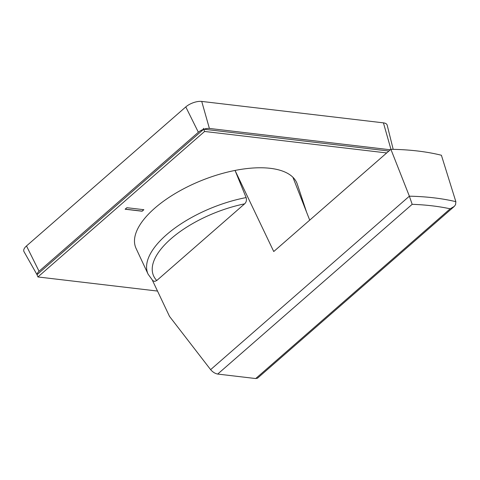 <?xml version="1.0" encoding="UTF-8"?>
<svg xmlns="http://www.w3.org/2000/svg" width="480" height="480" viewBox="0 0 480 480"><rect width="100%" height="100%" fill="white"/><g stroke="black" fill="none" stroke-linecap="round" stroke-linejoin="round"><path stroke-width="0.72" d="M441.402 155.25L455.856 201.666L455.586 204.606L454.32 206.37L450.186 208.806A262.08 114.474 158.3 0 0 432.03 205.818A262.08 114.474 158.3 0 0 412.17 204.318L409.368 196.182L390.882 149.292A270.894 118.326 -21.7 0 1 417.6 150.996A270.894 118.326 -21.7 0 1 441.402 155.25M386.7 152.94L204.612 131.46L37.914 276.954L157.512 291.066M125.13 209.226L126.882 207.696L143.862 209.7L142.11 211.224L125.13 209.226M390.882 149.292L273.738 251.538L235.044 170.436A86.808 37.92 158.3 0 0 136.068 248.406L148.134 274.242A85.146 37.194 158.3 0 1 246.126 197.58L235.044 170.436A86.808 37.92 -21.7 0 1 292.902 177.258L309.708 220.14M306.528 212.01L297.324 184.236A86.808 37.92 158.3 0 0 292.902 177.258M125.226 209.142L142.074 211.128L143.724 209.682M204.612 131.46L203.376 128.346L203.844 129.222L207.516 129.654A5.988 2.616 -21.7 0 1 207.96 129.69L388.884 151.032M37.914 276.954L36.678 273.846L37.128 274.608L40.35 271.794A5.988 2.616 -21.7 0 1 40.698 271.47L199.992 132.438A5.988 2.616 -21.7 0 1 200.382 132.114L203.604 129.306L203.376 128.346M37.128 274.608A8.298 3.624 -21.7 0 1 39.06 271.278L198.354 132.246A8.298 3.624 -21.7 0 1 203.604 129.306M393.18 149.334L387.204 125.226A11.976 5.232 158.3 0 0 383.43 122.856L201.726 101.424A11.976 5.232 158.3 0 0 185.79 106.92L26.496 245.952A11.976 5.232 158.3 0 0 24 251.658L36.99 274.632M203.844 129.222A8.298 3.624 -21.7 0 1 209.394 128.436L390.318 149.778M152.394 280.254L169.518 316.398L210.624 369.648C212.706 372.078 215.064 373.554 217.698 374.064L255.708 378.546L257.502 378.186L453.9 206.766M148.134 274.242L152.856 280.698L154.65 281.424L156.768 280.53L244.614 203.85C246.33 202.224 246.834 200.136 246.126 197.58M455.856 201.666A268.056 117.09 158.3 0 0 433.86 197.832A268.056 117.09 158.3 0 0 409.368 196.182L210.624 369.648M26.496 245.952L39.06 271.278M185.79 106.92L198.354 132.246M201.726 101.424L209.394 128.436M383.43 122.856L390.936 149.292M217.698 374.064L412.17 204.318M255.708 378.546L450.186 208.806M244.614 203.85A80.664 35.232 158.3 0 0 171.084 238.698A80.664 35.232 158.3 0 0 156.768 280.53M306.306 211.296A85.146 37.194 158.3 0 0 305.382 209.07"/></g></svg>
